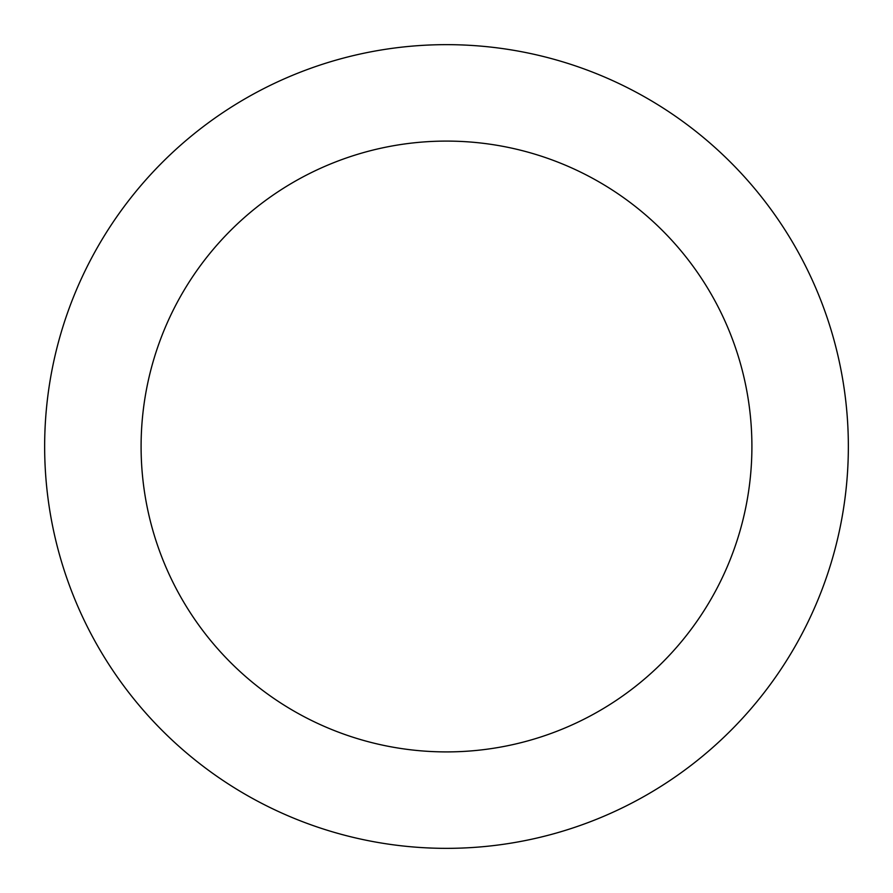 <?xml version="1.0" encoding="UTF-8"?>
<svg xmlns="http://www.w3.org/2000/svg" width="893" height="893" viewBox="0 0 893 893"><rect width="100%" height="100%" fill="white"/><g stroke="black" fill="none" stroke-linecap="round" stroke-linejoin="round"><path stroke-width="1.34" d="M751.906 446.5A305.406 305.406 0 0 0 446.5 141.094A305.406 305.406 0 0 0 141.094 446.5A305.406 305.406 0 0 0 446.5 751.906A305.406 305.406 0 0 0 751.906 446.5M44.65 446.5A401.85 401.85 0 0 1 446.5 44.65A401.85 401.85 0 0 1 848.35 446.5A401.85 401.85 0 0 1 446.5 848.35A401.85 401.85 0 0 1 44.65 446.5"/></g></svg>
